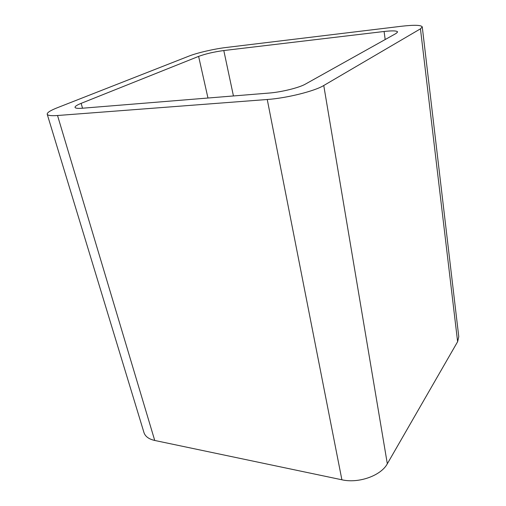 <?xml version="1.0" encoding="UTF-8"?>
<svg xmlns="http://www.w3.org/2000/svg" width="506" height="506" viewBox="0 0 506 506"><rect width="100%" height="100%" fill="white"/><g stroke="black" fill="none" stroke-linecap="round" stroke-linejoin="round"><path stroke-width="0.76" d="M154.735 440.46L341.892 479.789C358.665 483.666 381.024 475.659 387.324 463.774L457.62 341.695L420.454 28.836L323.758 85.508C314.612 91.175 286.586 98.164 267.25 99.499L57.532 115.507C51.144 115.956 47.703 115.532 47.21 114.229L143.963 432.56C145.247 436.488 148.834 439.126 154.735 440.46L57.532 115.507M420.454 28.836L422.263 26.9C421.169 25.009 414.167 24.8 401.271 26.28L225.986 47.507C214.266 48.886 197.112 52.845 189.035 56.065L57.184 107.797C50.328 110.517 47.001 112.661 47.21 114.229M457.62 341.695L458.771 336.692L422.263 26.9M223.804 50.537L384.092 31.486C392.435 30.556 396.944 30.708 397.615 31.948L396.211 33.377L305.415 84.097C299.198 87.728 281.374 92.136 268.964 93.066L82.314 108.233C77.804 108.575 75.375 108.29 75.027 107.392C74.882 106.405 76.918 105.058 81.137 103.35L198.618 56.387C205.714 53.8 214.108 51.852 223.804 50.537L233.437 95.95M387.324 463.774L323.758 85.508M341.892 479.789L267.25 99.499M385.18 39.531L384.092 31.486M82.529 108.214L81.137 103.35M207.966 98.025L198.618 56.387"/></g></svg>
